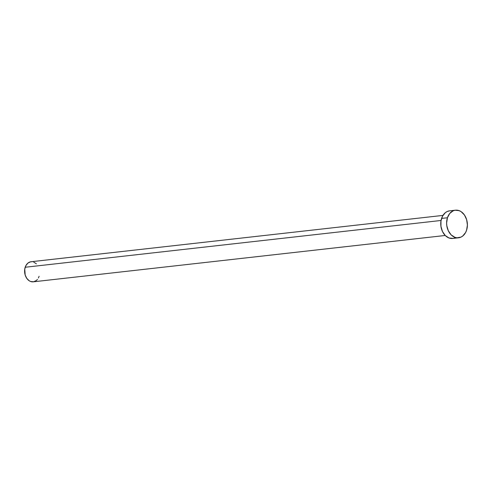 <?xml version="1.0" encoding="UTF-8"?>
<svg xmlns="http://www.w3.org/2000/svg" width="492" height="492" viewBox="0 0 492 492"><rect width="100%" height="100%" fill="white"/><g stroke="black" fill="none" stroke-linecap="round" stroke-linejoin="round"><path stroke-width="0.74" d="M442.966 215.404L31.027 261.744A10.104 7.521 83.6 0 0 25.197 267.254L441.053 220.471L25.197 267.254A10.104 7.521 83.6 0 0 26.187 277.42A10.104 7.521 83.6 0 0 33.284 281.818L445.223 235.477M447.437 217.759A13.887 10.338 -96.4 0 1 455.457 210.182A13.887 10.338 -96.4 0 1 465.217 216.234A13.887 10.338 -96.4 0 1 466.582 230.213A13.887 10.338 -96.4 0 1 458.562 237.79A13.887 10.338 -96.4 0 1 448.809 231.738A13.887 10.338 -96.4 0 1 447.437 217.759L441.576 218.423L447.437 217.759L449.713 213.497L453.101 210.834L455.057 210.238L459.11 210.637L461.053 211.615L464.411 214.936L466.637 219.641L467.4 225.004L466.582 230.213L465.61 232.507L462.72 236.037L460.918 237.138L456.939 237.802L454.909 237.335L451.176 234.905L448.329 230.816L446.804 225.687L446.619 222.968L447.437 217.759M455.457 210.182L449.59 210.847A13.887 10.338 83.6 0 0 441.576 218.423A13.887 10.338 83.6 0 0 442.941 232.402A13.887 10.338 83.6 0 0 452.695 238.448L458.562 237.79M455.051 237.796L453.101 238.392L449.048 237.999L445.309 235.57L442.462 231.474L440.943 226.345L440.967 220.951L442.548 216.123L445.432 212.593L447.234 211.498L449.627 210.84M39.114 276.307L38.407 277.98M37.46 279.407L36.31 280.545L33.579 281.781L30.627 281.492L29.212 280.778L26.777 278.361L25.153 274.942L24.754 269.093L25.904 265.582L28.001 263.017L30.732 261.781L32.208 261.732M33.684 262.07L36.396 263.841"/></g></svg>
